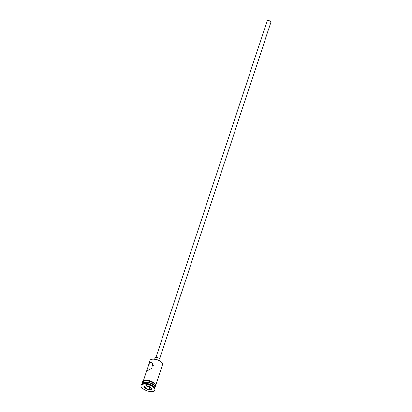 <?xml version="1.0" encoding="UTF-8"?>
<svg xmlns="http://www.w3.org/2000/svg" width="412" height="412" viewBox="0 0 412 412"><rect width="100%" height="100%" fill="white"/><g stroke="black" fill="none" stroke-linecap="round" stroke-linejoin="round"><path stroke-width="0.62" d="M151.322 359.413A6.335 2.678 18.3 0 1 151.456 359.357A6.335 2.678 18.3 0 1 151.951 359.218A6.335 2.678 18.3 0 1 162.101 362.879A6.335 2.678 18.3 0 1 162.179 363.003M155.875 384.88L162.58 364.605A6.602 2.791 -161.7 0 0 162.266 363.132A6.602 2.791 -161.7 0 0 151.688 359.316A6.602 2.791 -161.7 0 0 151.178 359.465A6.602 2.791 -161.7 0 0 150.045 360.459L146.971 370.46L148.011 370.445L153.125 367.684L152.249 362.879L150.638 362.493L148.428 365.346M153.733 365.145L153.805 365.944M155.865 357.575L267.197 20.945A1.978 0.834 18.3 0 1 267.692 20.6A1.978 0.834 18.3 0 1 269.896 20.997A1.978 0.834 18.3 0 1 270.957 22.186L159.624 358.816M154.644 359.166L155.01 358.069A2.642 1.118 18.3 0 1 155.664 357.611A2.642 1.118 18.3 0 1 158.605 358.136A2.642 1.118 18.3 0 1 160.021 359.728L159.66 360.824M154.794 388.15L154.953 387.661A6.602 2.791 -161.7 0 0 154.639 386.188L154.397 385.812A6.206 2.621 -161.7 0 0 144.452 382.223A6.206 2.621 -161.7 0 0 143.973 382.362L143.551 382.521A6.602 2.791 -161.7 0 0 142.423 383.515L142.258 384.005M154.639 386.188A6.602 2.791 -161.7 0 0 144.066 382.372A6.602 2.791 -161.7 0 0 143.551 382.521M154.83 390.138L155.015 389.572A7.261 3.069 -161.7 0 0 154.67 387.95L154.263 387.321A6.602 2.791 -161.7 0 0 143.69 383.505A6.602 2.791 -161.7 0 0 143.175 383.654L142.475 383.917A7.261 3.069 -161.7 0 0 141.234 385.014L141.043 385.581A7.261 3.069 -161.7 0 0 144.942 389.948A7.261 3.069 -161.7 0 0 153.022 391.4A7.261 3.069 -161.7 0 0 154.83 390.138A7.261 3.069 -161.7 0 0 150.931 385.771A7.261 3.069 -161.7 0 0 142.851 384.319A7.261 3.069 -161.7 0 0 141.043 385.581M154.67 387.95A7.261 3.069 -161.7 0 0 143.041 383.752A7.261 3.069 -161.7 0 0 142.475 383.917M154.994 387.486A6.602 2.791 -161.7 0 0 155.067 387.321L155.442 386.183A6.602 2.791 -161.7 0 0 151.899 382.212A6.602 2.791 -161.7 0 0 144.555 380.894A6.602 2.791 -161.7 0 0 142.907 382.037L142.537 383.175A6.602 2.791 -161.7 0 0 142.49 383.351M155.067 387.321A6.602 2.791 -161.7 0 0 151.523 383.345A6.602 2.791 -161.7 0 0 144.179 382.027A6.602 2.791 -161.7 0 0 142.537 383.175M145.045 388.511L143.809 386.322L146.703 385.668L150.828 387.208L152.064 389.402L149.17 390.051L145.045 388.511L145.318 388.243L149.159 389.675L151.853 389.067L150.802 387.198M145.812 385.869L149.839 387.63L149.17 390.051M149.839 387.63L150.91 387.388M145.992 386.199L145.318 388.243L144.19 386.235M151.853 389.067L152.064 389.402M144.694 380.291A6.664 2.817 18.3 0 1 152.419 381.775A6.664 2.817 18.3 0 1 155.561 385.91M155.319 386.559A6.664 2.817 -161.7 0 0 152.327 382.393A6.664 2.817 -161.7 0 0 144.509 380.863A6.664 2.817 -161.7 0 0 142.784 382.413M142.665 382.774L142.629 381.63L143.093 380.935L144.53 380.255L147.13 380.158L150.267 380.843L154.639 383.217L155.679 384.458L155.916 386.018L155.2 386.919M146.93 369.883L143.34 380.734M151.456 359.357L151.178 359.465"/></g></svg>

